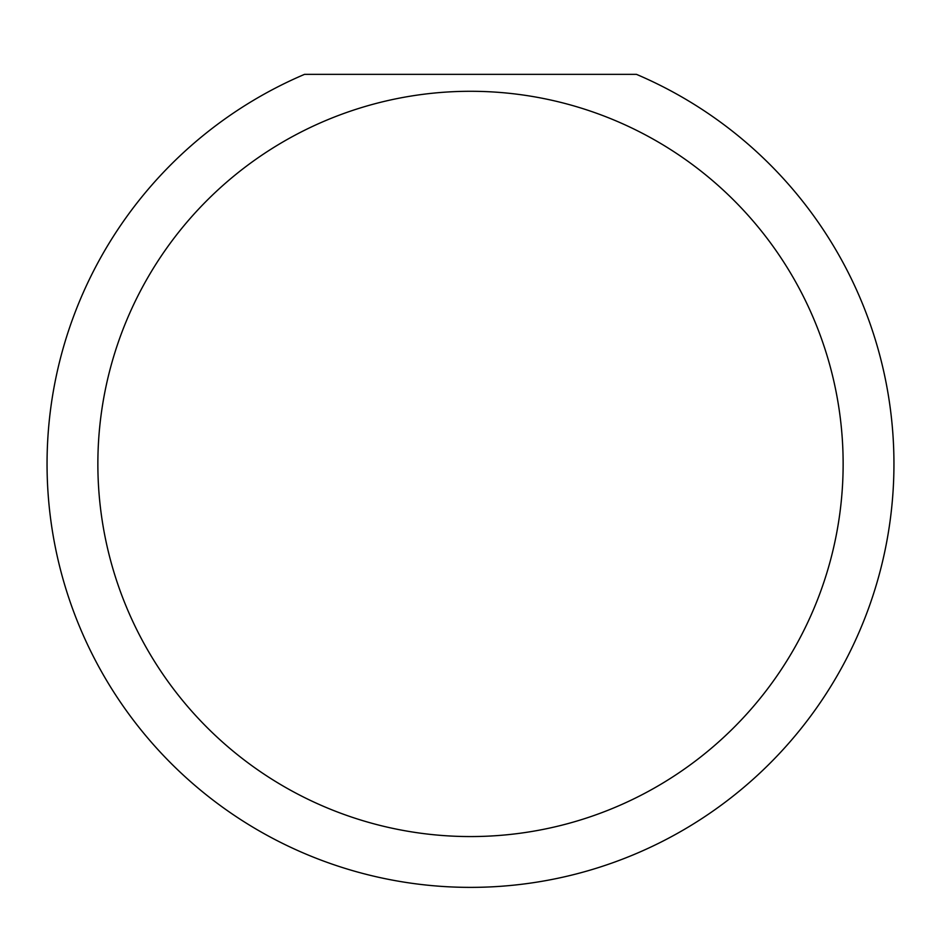 <?xml version="1.0" encoding="UTF-8"?>
<svg xmlns="http://www.w3.org/2000/svg" width="941" height="941" viewBox="0 0 941 941"><rect width="100%" height="100%" fill="white"/><g stroke="black" fill="none" stroke-linecap="round" stroke-linejoin="round"><path stroke-width="1.41" d="M843.136 463.925A372.636 372.636 0 0 0 470.5 91.289A372.636 372.636 0 0 0 97.864 463.925A372.636 372.636 0 0 0 470.5 836.561A372.636 372.636 0 0 0 843.136 463.925M636.457 74.351A423.45 423.45 0 0 1 470.5 887.375A423.45 423.45 0 0 1 304.543 74.351L636.457 74.351"/></g></svg>

